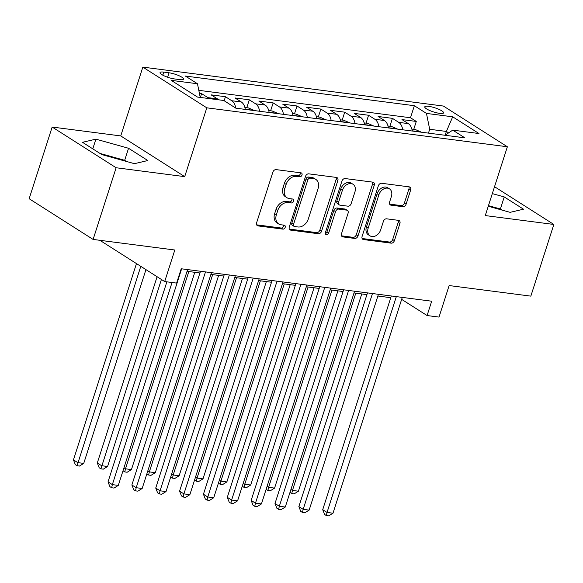 <?xml version="1.0" encoding="UTF-8"?>
<svg xmlns="http://www.w3.org/2000/svg" width="583" height="583" viewBox="0 0 583 583"><rect width="100%" height="100%" fill="white"/><g stroke="black" fill="none" stroke-linecap="round" stroke-linejoin="round"><path stroke-width="0.87" d="M302.001 175.024A2.121 1.589 122.5 0 0 301.506 173.02A2.121 1.589 122.5 0 0 300.996 172.845L276.116 169.617A3.032 2.266 122.5 0 0 272.873 172.131L256.607 222.786A3.032 2.266 122.5 0 0 257.322 225.643A3.032 2.266 122.5 0 0 258.05 225.905L282.923 229.126A2.121 1.589 122.5 0 0 285.196 227.37A2.121 1.589 122.5 0 0 284.701 225.366A2.121 1.589 122.5 0 0 284.191 225.184L280.97 224.768A9.692 7.251 122.5 0 1 278.659 223.945A9.692 7.251 122.5 0 1 276.371 214.792L277.727 210.572A9.692 7.251 122.5 0 1 288.111 202.534L291.332 202.957A2.121 1.589 122.5 0 0 293.599 201.193A2.121 1.589 122.5 0 0 293.103 199.197A2.121 1.589 122.5 0 0 292.593 199.014L289.372 198.599A9.692 7.251 122.5 0 1 287.062 197.768A9.692 7.251 122.5 0 1 284.774 188.622L286.129 184.403A9.692 7.251 122.5 0 1 296.514 176.365L299.735 176.78A2.121 1.589 122.5 0 0 302.001 175.024M287.062 197.768L285.335 196.668A9.692 7.251 122.5 0 1 283.046 187.522L284.402 183.302A9.692 7.251 122.5 0 1 294.787 175.264L298 175.68A2.121 1.589 122.5 0 0 300.274 173.923A2.121 1.589 122.5 0 0 300.34 172.757M256.651 224.849L281.195 228.026A2.121 1.589 122.5 0 0 283.469 226.27A2.121 1.589 122.5 0 0 283.535 225.104M278.659 223.945L276.932 222.844A9.692 7.251 122.5 0 1 274.644 213.691L275.999 209.472A9.692 7.251 122.5 0 1 286.384 201.434L289.598 201.856A2.121 1.589 122.5 0 0 291.872 200.1A2.121 1.589 122.5 0 0 291.937 198.927M428.636 106.332A9.875 2.164 17.8 0 0 424.767 106.835A9.875 2.164 17.8 0 0 429.591 110.449A9.875 2.164 17.8 0 0 439.699 113.372A9.875 2.164 17.8 0 0 443.576 112.876A9.875 2.164 17.8 0 0 438.744 109.261A9.875 2.164 17.8 0 0 428.636 106.332M402.86 206.703A3.032 2.266 122.5 0 0 406.103 204.196L410.665 189.978A3.032 2.266 122.5 0 0 409.951 187.121A3.032 2.266 122.5 0 0 409.23 186.866L381.603 183.281A3.032 2.266 122.5 0 0 378.36 185.795L362.094 236.45A3.032 2.266 122.5 0 0 362.808 239.307A3.032 2.266 122.5 0 0 363.53 239.569L391.157 243.147A3.032 2.266 122.5 0 0 394.407 240.633L399.916 223.471A3.032 2.266 122.5 0 0 399.202 220.607A3.032 2.266 122.5 0 0 398.48 220.352L386.653 218.822A3.032 2.266 122.5 0 0 383.41 221.329L380.677 229.848A8.104 6.063 122.5 0 1 370.059 235.867A8.104 6.063 122.5 0 1 368.15 228.223L378.855 194.875A8.104 6.063 122.5 0 1 389.473 188.848A8.104 6.063 122.5 0 1 391.382 196.493L389.597 202.053A3.032 2.266 122.5 0 0 390.311 204.91A3.032 2.266 122.5 0 0 391.033 205.172L402.86 206.703L401.133 205.602A3.032 2.266 122.5 0 0 404.376 203.095L408.938 188.877A3.032 2.266 122.5 0 0 408.902 186.822M116.126 167.751L184.709 176.642L120.747 135.926L52.164 127.043L116.126 167.751L93.112 239.431L174.813 250.012L164.69 281.553L176.613 283.098L181.218 268.763L431.69 301.207L427.084 315.541L439.014 317.086L449.136 285.553L530.836 296.135L553.85 224.455L494.537 186.706M184.709 176.642L206.797 107.826L507.363 146.763L485.267 215.572L553.85 224.455M337.849 180.548A3.032 2.266 122.5 0 0 337.134 177.691A3.032 2.266 122.5 0 0 336.413 177.429L308.779 173.851A3.032 2.266 122.5 0 0 305.536 176.365L289.27 227.02A3.032 2.266 122.5 0 0 289.991 229.877A3.032 2.266 122.5 0 0 290.713 230.132L318.34 233.717A3.032 2.266 122.5 0 0 321.583 231.203L337.849 180.548L336.121 179.447A3.032 2.266 122.5 0 0 336.085 177.385M345.194 178.566L372.821 182.144A3.032 2.266 122.5 0 1 373.543 182.406A3.032 2.266 122.5 0 1 374.257 185.263L357.998 235.918A3.032 2.266 122.5 0 1 354.748 238.432L342.928 236.902A3.032 2.266 122.5 0 1 342.199 236.64A3.032 2.266 122.5 0 1 341.485 233.783L348.08 213.24A3.032 2.266 122.5 0 0 347.366 210.376A3.032 2.266 122.5 0 0 346.645 210.12L338.803 209.108A3.032 2.266 122.5 0 0 335.56 211.614L328.688 233.003A2.121 1.589 122.5 0 1 325.912 234.577A2.121 1.589 122.5 0 1 325.409 232.581L341.944 181.08A3.032 2.266 122.5 0 1 345.194 178.566M93.112 239.431L29.15 198.723L52.164 127.043M413.755 129.317L416.284 121.439L401.971 119.581L408.282 123.603L398.743 122.364A12.345 7.739 97.4 0 1 402.715 129.79M389.903 126.227L392.432 118.349L378.119 116.491L384.43 120.513L374.884 119.275A12.345 7.739 97.4 0 1 378.863 126.7M366.044 123.137L368.573 115.259L354.26 113.401L360.571 117.423L351.032 116.185A12.345 7.739 97.4 0 1 355.011 123.611M342.192 120.047L344.721 112.169L330.408 110.311L336.719 114.326L327.18 113.095A12.345 7.739 97.4 0 1 331.151 120.521M318.34 116.957L320.869 109.079L306.556 107.221L312.867 111.236L303.32 110.005A12.345 7.739 97.4 0 1 307.299 117.431M294.481 113.867L297.017 105.989L282.704 104.131L289.008 108.147L279.468 106.915A12.345 7.739 97.4 0 1 283.447 114.341M270.629 110.777L273.157 102.899L258.845 101.041L265.156 105.057L255.616 103.825A12.345 7.739 97.4 0 1 259.588 111.251M246.777 107.687L249.305 99.81L234.993 97.951L241.304 101.967L231.764 100.735A12.345 7.739 97.4 0 1 235.729 108.103M224.156 100.742L225.453 96.72L211.141 94.861L217.452 98.877A12.345 7.739 97.4 0 1 218.581 99.802M174.506 78.931L179.753 79.616A9.568 2.099 17.8 0 0 183.507 79.128A9.568 2.099 17.8 0 0 178.828 75.63A9.568 2.099 17.8 0 0 169.041 72.795L163.787 72.11A9.568 2.099 17.8 0 0 160.041 72.598A9.568 2.099 17.8 0 0 164.712 76.096A9.568 2.099 17.8 0 0 174.506 78.931M206.797 107.826L142.835 67.118L443.401 106.055L507.363 146.763M416.284 121.439L410.49 117.751L414.36 105.712L185.358 76.045L197.462 83.748L200.246 97.427M414.36 105.712L426.457 113.415L452.7 116.811L478.978 133.536L452.736 130.133L464.84 137.836L235.838 108.176L223.734 100.473L197.499 97.069L171.22 80.352L197.462 83.748M200.37 97.441L201.594 93.63L207.905 97.645A12.345 7.739 97.4 0 1 209.035 98.571M225.453 96.72L231.764 100.735M249.305 99.81L255.616 103.825M273.157 102.899L279.468 106.915M297.017 105.989L303.32 110.005M320.869 109.079L327.18 113.095M344.721 112.169L351.032 116.185M368.573 115.259L374.884 119.275M392.432 118.349L398.743 122.364M410.49 117.751L198.803 90.329M201.594 93.63L199.415 93.346M445.193 135.169L446.389 131.445L429.693 129.28L428.461 133.128M100.859 240.436L100.728 240.845L164.69 281.553M120.747 135.926L142.835 67.118M401.658 299.363L427.084 315.541M187.048 271.306L199.94 272.975M210.9 274.396L223.792 276.065M234.76 277.486L247.651 279.155M258.612 280.576L271.503 282.245M282.464 283.666L295.355 285.335M306.315 286.756L319.214 288.425M330.175 289.846L343.066 291.515M354.027 292.936L366.918 294.604M377.879 296.026L390.778 297.694M448.633 132.873L446.389 131.445L452.7 116.811M245.275 109.393A12.345 7.739 -82.6 0 0 241.304 101.967M269.135 112.49A12.345 7.739 -82.6 0 0 265.156 105.057M292.987 115.58A12.345 7.739 -82.6 0 0 289.008 108.147M316.839 118.67A12.345 7.739 -82.6 0 0 312.867 111.236M340.698 121.76A12.345 7.739 -82.6 0 0 336.719 114.326M364.55 124.849A12.345 7.739 -82.6 0 0 360.571 117.423M388.402 127.939A12.345 7.739 -82.6 0 0 384.43 120.513M452.736 130.133L445.033 135.271M412.261 131.029A12.345 7.739 -82.6 0 0 408.282 123.603M429.693 129.28L426.457 113.415M134.418 163.677L147.805 160.529L128.544 148.271L95.889 139.155L82.502 142.303L101.77 154.568L134.418 163.677M488.262 206.244L510.118 212.343L523.512 209.195L504.244 196.937L492.322 193.607M126.489 161.462L124.675 160.31L99.955 153.409M92.784 148.847L95.889 139.155M124.675 160.31L128.544 148.271M502.189 210.135L500.382 208.976L488.452 205.653M500.382 208.976L504.244 196.937M289.314 229.075L316.613 232.617A3.032 2.266 122.5 0 0 319.856 230.103L336.121 179.447M310.09 178.121A2.121 1.589 122.5 0 0 307.824 179.885L293.548 224.346A2.121 1.589 122.5 0 0 294.043 226.35A2.121 1.589 122.5 0 0 294.553 226.532L297.949 226.969A9.692 7.251 122.5 0 0 308.334 218.931L318.092 188.542A9.692 7.251 122.5 0 0 315.804 179.389A9.692 7.251 122.5 0 0 313.486 178.566L310.09 178.121L308.363 177.021A2.121 1.589 122.5 0 0 306.09 178.784L307.824 179.885M294.043 226.35L292.316 225.249A2.121 1.589 122.5 0 1 291.813 223.245L306.09 178.784M315.804 179.389L314.077 178.289A9.692 7.251 122.5 0 0 311.759 177.465L313.486 178.566M308.363 177.021L311.759 177.465M341.529 235.838L353.021 237.332A3.032 2.266 122.5 0 0 356.264 234.818L372.53 184.162A3.032 2.266 122.5 0 0 372.493 182.107M347.366 210.376L345.639 209.275A3.032 2.266 122.5 0 0 344.917 209.02L337.076 208.007A3.032 2.266 122.5 0 0 333.826 210.514L326.961 231.903L328.688 233.003M325.314 233.608A2.121 1.589 122.5 0 0 326.961 231.903M354.93 191.924A8.104 6.063 122.5 0 0 353.014 184.272A8.104 6.063 122.5 0 0 342.403 190.298L338.628 202.046A3.032 2.266 122.5 0 0 339.342 204.903A3.032 2.266 122.5 0 0 340.064 205.165L347.913 206.178A3.032 2.266 122.5 0 0 351.155 203.671L354.93 191.924M353.014 184.272L351.287 183.171A8.104 6.063 122.5 0 0 340.676 189.198L342.403 190.298M339.342 204.903L337.615 203.802A3.032 2.266 122.5 0 1 336.901 200.946L340.676 189.198M389.633 204.116L401.133 205.602M389.473 188.848L387.739 187.748A8.104 6.063 122.5 0 0 377.128 193.775L378.855 194.875M370.059 235.867L368.332 234.767A8.104 6.063 122.5 0 1 366.423 227.122L377.128 193.775M362.13 238.513L389.429 242.047A3.032 2.266 122.5 0 0 392.672 239.533L398.189 222.371A3.032 2.266 122.5 0 0 398.153 220.308M136.466 263.589L73.451 459.87L77.772 462.625L83.733 463.398L145.947 269.623M140.787 266.344L77.065 465.759L75.338 464.658L73.451 459.87M83.733 463.398L79.456 466.065L77.065 465.759M172.036 282.507L108.023 481.879L112.344 484.626L181.634 268.814M118.313 485.399L114.028 488.073L111.644 487.76L112.344 484.626L118.313 485.399L187.595 269.586M111.644 487.76L109.91 486.659L108.023 481.879M157.097 276.721L97.303 462.96L101.624 465.715L107.585 466.487L166.876 281.837M161.418 279.476L100.925 468.849L99.19 467.748L97.303 462.96M107.585 466.487L103.308 469.155L100.925 468.849M244.875 107.44L248.292 107.884L254.137 110.398A8.177 5.123 97.4 0 1 254.385 110.573M188.812 271.532L125.476 468.805L131.445 469.577L194.78 272.305M123.953 467.828L125.476 468.805L124.777 471.939L123.013 470.751M131.445 469.577L127.16 472.245L124.777 471.939M268.727 110.53L272.152 110.974L277.989 113.488A8.177 5.123 97.4 0 1 278.237 113.663M212.671 274.622L149.335 471.895L155.297 472.667L218.632 275.395M147.805 470.918L149.335 471.895L148.629 475.028L146.865 473.841M155.297 472.667L151.012 475.334L148.629 475.028M292.586 113.619L296.004 114.064L301.848 116.578A8.177 5.123 97.4 0 1 302.089 116.753M236.523 277.712L173.187 474.985L179.149 475.757L242.484 278.485M171.657 474.008L173.187 474.985L172.481 478.118L170.724 476.93M179.149 475.757L174.871 478.424L172.481 478.118M200.494 271.255L131.875 484.969L136.203 487.716L205.486 271.904M142.165 488.488L137.88 491.163L135.496 490.85L136.203 487.716L142.165 488.488L211.454 272.676M135.496 490.85L133.769 489.749L131.875 484.969M224.346 274.345L155.734 488.058L160.055 490.806L229.345 274.994M166.017 491.578L161.739 494.253L159.348 493.939L160.055 490.806L166.017 491.578L235.306 275.766M159.348 493.939L157.621 492.839L155.734 488.058M248.198 277.442L179.586 491.148L183.907 493.896L253.197 278.084M189.869 494.668L185.591 497.343L183.2 497.029L183.907 493.896L189.869 494.668L259.158 278.856M183.2 497.029L181.473 495.929L179.586 491.148M272.057 280.532L203.438 494.238L207.759 496.986L277.049 281.174M213.728 497.758L209.443 500.433L207.06 500.119L207.759 496.986L213.728 497.758L283.017 281.946M207.06 500.119L205.333 499.019L203.438 494.238M316.438 116.709L319.856 117.154L325.7 119.668A8.177 5.123 97.4 0 1 325.948 119.843M260.375 280.802L197.039 478.075L203.008 478.847L266.344 281.574M195.516 477.098L197.039 478.075L196.34 481.208L194.576 480.02M203.008 478.847L198.723 481.514L196.34 481.208M295.909 283.622L227.297 497.328L231.619 500.076L300.908 284.264M237.58 500.848L233.295 503.523L230.912 503.209L231.619 500.076L237.58 500.848L306.869 285.036M230.912 503.209L229.185 502.109L227.297 497.328M340.29 119.799L343.708 120.244L349.552 122.758A8.177 5.123 97.4 0 1 349.8 122.933M284.234 283.892L220.899 481.164L226.86 481.937L290.196 284.664M219.368 480.188L220.899 481.164L220.192 484.298L218.428 483.11M226.86 481.937L222.575 484.604L220.192 484.298M319.761 286.712L251.149 500.418L255.471 503.165L324.76 287.353M261.432 503.938L257.154 506.612L254.764 506.299L255.471 503.165L261.432 503.938L330.721 288.126M254.764 506.299L253.037 505.199L251.149 500.418M364.149 122.889L367.567 123.334L373.404 125.848A8.177 5.123 97.4 0 1 373.652 126.023M308.086 286.982L244.751 484.254L250.712 485.027L314.048 287.754M243.22 483.278L244.751 484.254L244.044 487.388L242.28 486.2M250.712 485.027L246.434 487.694L244.044 487.388M343.62 289.802L275.001 503.508L279.323 506.255L348.612 290.443M285.291 507.028L281.006 509.702L278.623 509.389L279.323 506.255L285.291 507.028L354.581 291.216M278.623 509.389L276.889 508.289L275.001 503.508M388.001 125.979L391.419 126.424L397.263 128.938A8.177 5.123 97.4 0 1 397.511 129.113M331.938 290.072L268.603 487.344L274.571 488.117L337.907 290.844M267.072 486.368L268.603 487.344L267.903 490.478L266.139 489.29M274.571 488.117L270.286 490.784L267.903 490.478M367.472 292.892L298.86 506.598L303.182 509.345L372.471 293.533M309.143 510.118L304.858 512.792L302.475 512.479L303.182 509.345L309.143 510.118L378.433 294.306M302.475 512.479L300.748 511.378L298.86 506.598M411.853 129.069L415.271 129.513L421.115 132.028A8.177 5.123 97.4 0 1 421.363 132.21M355.798 293.162L292.462 490.434L298.423 491.207L361.759 293.934M290.932 489.458L292.462 490.434L291.755 493.568L289.991 492.38M298.423 491.207L294.138 493.874L291.755 493.568M391.324 295.982L322.712 509.688L327.034 512.435L396.323 296.63M332.995 513.208L328.717 515.882L326.327 515.569L327.034 512.435L332.995 513.208L402.285 297.403M326.327 515.569L324.6 514.468L322.712 509.688M217.452 98.877L207.905 97.645M162.803 75.178L163.787 72.11M167.613 77.226L169.041 72.795M294.787 175.264L296.514 176.365M284.402 183.302L286.129 184.403M283.046 187.522L284.774 188.622M289.598 201.856L291.332 202.957M286.384 201.434L288.111 202.534M275.999 209.472L277.727 210.572M274.644 213.691L276.371 214.792M281.195 228.026L282.923 229.126M256.782 225.096L258.05 225.905M298 175.68L299.735 176.78M319.856 230.103L321.583 231.203M316.613 232.617L318.34 233.717M289.445 229.33L290.713 230.132M291.813 223.245L293.548 224.346M372.53 184.162L374.257 185.263M356.264 234.818L357.998 235.918M353.021 237.332L354.748 238.432M341.66 236.093L342.928 236.902M344.917 209.02L346.645 210.12M337.076 208.007L338.803 209.108M333.826 210.514L335.56 211.614M336.901 200.946L338.628 202.046M389.772 204.371L391.033 205.172M366.423 227.122L368.15 228.223M398.189 222.371L399.916 223.471M392.672 239.533L394.407 240.633M389.429 242.047L391.157 243.147M362.269 238.768L363.53 239.569M408.938 188.877L410.665 189.978M404.376 203.095L406.103 204.196M253.991 110.333L245.246 109.196M277.843 113.423L269.106 112.286M301.702 116.513L292.957 115.376M325.554 119.602L316.809 118.466M349.406 122.692L340.669 121.556M373.258 125.782L364.521 124.645M397.118 128.872L388.373 127.735M420.97 131.962L412.225 130.825"/></g></svg>
